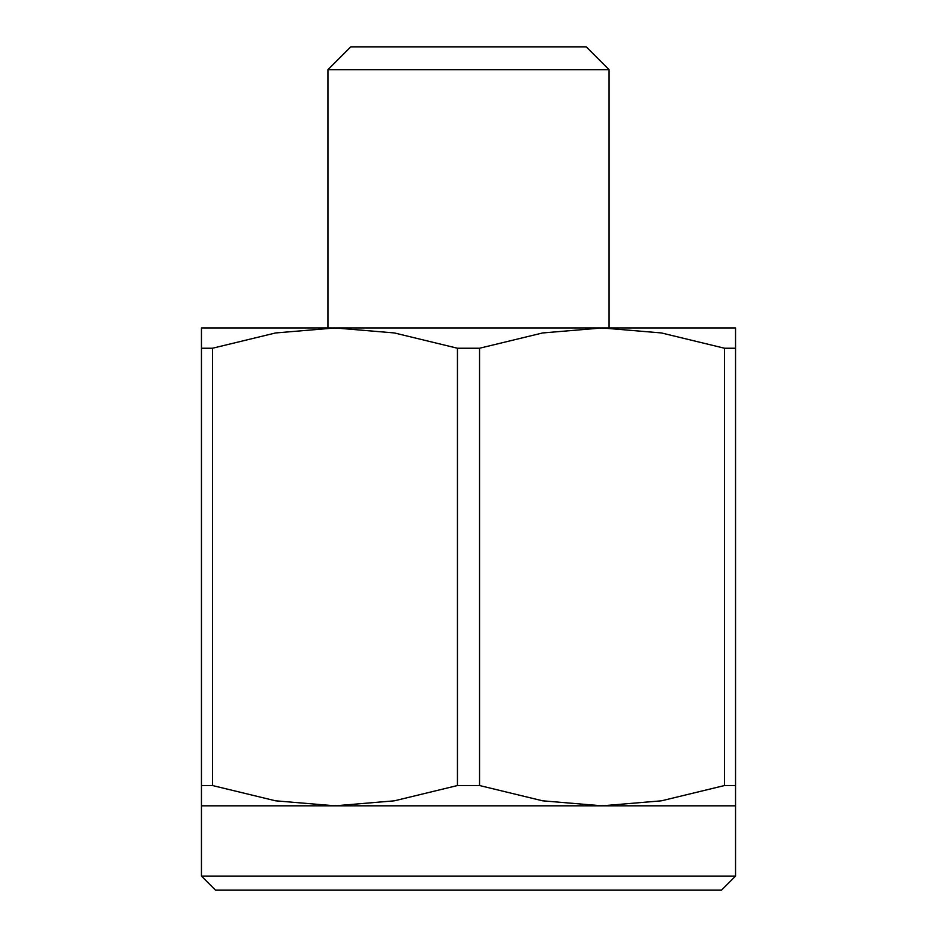 <?xml version="1.0" encoding="UTF-8"?>
<svg xmlns="http://www.w3.org/2000/svg" width="937" height="937" viewBox="0 0 937 937"><rect width="100%" height="100%" fill="white"/><g stroke="black" fill="none" stroke-linecap="round" stroke-linejoin="round"><path stroke-width="1.41" d="M479.545 348.236L542.628 332.951L602.022 327.95L334.977 327.95L394.372 332.951L457.455 348.236L479.545 348.236L479.545 785.534L457.455 785.534L394.372 800.819L334.977 805.82L201.455 805.82L201.455 876.095L735.545 876.095L721.49 890.15L215.51 890.15L201.455 876.095M735.545 348.236L735.545 327.95L602.022 327.95L661.417 332.951L724.5 348.236L735.545 348.236L735.545 805.82L334.977 805.82L275.583 800.819L212.5 785.534L201.455 785.534L201.455 348.236L212.5 348.236L212.5 785.534M457.455 785.534L457.455 348.236M327.95 69.678L609.05 69.678L586.222 46.85L350.778 46.85L327.95 69.678L327.95 327.95M735.545 785.534L724.5 785.534L661.417 800.819L602.022 805.82L542.628 800.819L479.545 785.534M724.5 785.534L724.5 348.236M212.5 348.236L275.583 332.951L334.977 327.95L201.455 327.95L201.455 348.236M201.455 785.534L201.455 805.82M609.05 69.678L609.05 327.95M735.545 805.82L735.545 876.095"/></g></svg>
